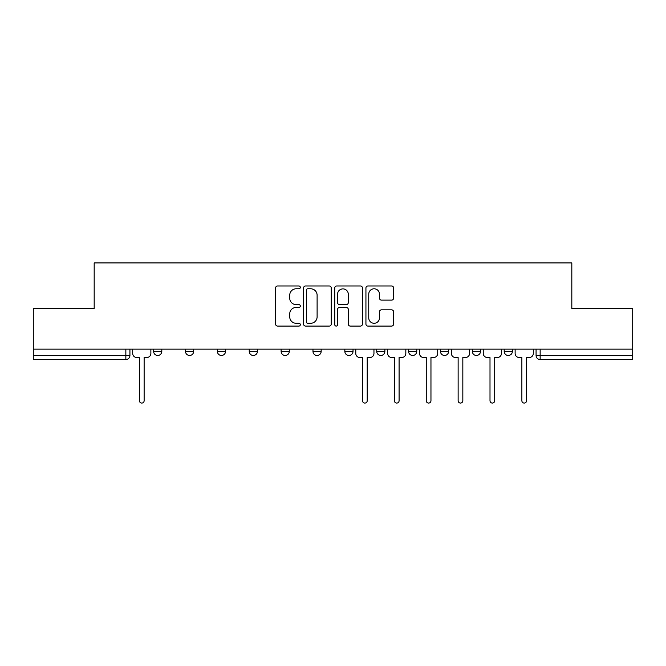 <?xml version="1.0" encoding="UTF-8"?>
<svg xmlns="http://www.w3.org/2000/svg" width="666" height="666" viewBox="0 0 666 666"><rect width="100%" height="100%" fill="white"/><g stroke="black" fill="none" stroke-linecap="round" stroke-linejoin="round"><path stroke-width="1" d="M300.316 287.387A1.407 1.407 0 0 0 298.909 285.98L277.605 285.98A2.006 2.006 0 0 0 275.599 287.987L275.599 324.084A2.006 2.006 0 0 0 277.605 326.082L298.909 326.082A1.407 1.407 0 0 0 300.316 324.683A1.407 1.407 0 0 0 298.909 323.276L296.154 323.276A6.419 6.419 0 0 1 289.735 316.858L289.735 313.853A6.419 6.419 0 0 1 296.154 307.434L298.909 307.434A1.407 1.407 0 0 0 300.316 306.035A1.407 1.407 0 0 0 298.909 304.628L296.154 304.628A6.419 6.419 0 0 1 289.735 298.21L289.735 295.205A6.419 6.419 0 0 1 296.154 288.786L298.909 288.786A1.407 1.407 0 0 0 300.316 287.387M504.195 349.142L504.195 351.39L512.37 351.39A4.088 4.088 0 0 1 508.283 355.469A4.088 4.088 0 0 1 504.195 351.39L504.195 349.142M408.591 349.142L408.591 351.39L416.758 351.39A4.088 4.088 0 0 1 412.679 355.469A4.088 4.088 0 0 1 408.591 351.39L408.591 349.142M344.846 349.142L344.846 351.39L353.022 351.39A4.088 4.088 0 0 1 348.934 355.469A4.088 4.088 0 0 1 344.846 351.39L344.846 349.142M312.978 349.142L312.978 351.39L321.154 351.39A4.088 4.088 0 0 1 317.066 355.469A4.088 4.088 0 0 1 312.978 351.39L312.978 349.142M249.242 351.39L249.242 349.142L249.242 351.39A4.088 4.088 0 0 0 253.321 355.469A4.088 4.088 0 0 1 249.242 351.39L257.409 351.39A4.088 4.088 0 0 1 253.321 355.469M185.498 351.39L185.498 349.142L185.498 351.39A4.088 4.088 0 0 0 189.585 355.469A4.088 4.088 0 0 1 185.498 351.39L193.673 351.39A4.088 4.088 0 0 1 189.585 355.469A4.088 4.088 0 0 0 193.673 351.39L193.673 349.142L193.673 351.39M391.608 300.116A2.006 2.006 0 0 0 393.606 298.11L393.606 287.987A2.006 2.006 0 0 0 391.608 285.98L367.94 285.98A2.006 2.006 0 0 0 365.934 287.987L365.934 324.084A2.006 2.006 0 0 0 367.94 326.082L391.608 326.082A2.006 2.006 0 0 0 393.606 324.084L393.606 311.846A2.006 2.006 0 0 0 391.608 309.84L381.476 309.84A2.006 2.006 0 0 0 379.47 311.846L379.47 317.915A5.361 5.361 0 0 1 374.109 323.276A5.361 5.361 0 0 1 368.748 317.915L368.748 294.156A5.361 5.361 0 0 1 374.109 288.786A5.361 5.361 0 0 1 379.47 294.156L379.47 298.11A2.006 2.006 0 0 0 381.476 300.116L391.608 300.116M33.3 349.142L33.3 308.483L94.181 308.483L94.181 262.928L571.819 262.928L571.819 308.483L632.7 308.483L632.7 349.142L33.3 349.142L33.3 355.469L129.928 355.469L129.928 349.142L129.928 355.469A4.088 4.088 0 0 1 125.849 359.557L33.3 359.557L33.3 355.469M331.243 287.987A2.006 2.006 0 0 0 329.237 285.98L305.577 285.98A2.006 2.006 0 0 0 303.571 287.987L303.571 324.084A2.006 2.006 0 0 0 305.577 326.082L329.237 326.082A2.006 2.006 0 0 0 331.243 324.084L331.243 287.987M336.763 285.98L360.423 285.98A2.006 2.006 0 0 1 362.429 287.987L362.429 324.084A2.006 2.006 0 0 1 360.423 326.082L350.299 326.082A2.006 2.006 0 0 1 348.293 324.084L348.293 309.44A2.006 2.006 0 0 0 346.287 307.434L339.568 307.434A2.006 2.006 0 0 0 337.562 309.44L337.562 324.683A1.407 1.407 0 0 1 336.155 326.082A1.407 1.407 0 0 1 334.757 324.683L334.757 287.987A2.006 2.006 0 0 1 336.763 285.98M536.072 349.142L536.072 355.469L632.7 355.469L632.7 359.557L540.151 359.557A4.088 4.088 0 0 1 536.072 355.469A4.088 4.088 0 0 0 540.151 359.557L540.151 349.142M632.7 349.142L632.7 355.469M512.37 349.142L512.37 351.39A4.088 4.088 0 0 1 508.283 355.469M480.502 349.142L480.502 351.39A4.088 4.088 0 0 1 476.415 355.469A4.088 4.088 0 0 1 472.327 351.39L480.502 351.39M472.327 349.142L472.327 351.39M448.634 349.142L448.634 351.39A4.088 4.088 0 0 1 444.547 355.469A4.088 4.088 0 0 1 440.459 351.39L448.634 351.39L448.634 349.142M440.459 349.142L440.459 351.39M416.758 349.142L416.758 351.39M384.89 349.142L384.89 351.39A4.088 4.088 0 0 1 380.802 355.469A4.088 4.088 0 0 1 376.723 351.39L384.89 351.39L384.89 349.142M376.723 349.142L376.723 351.39M353.022 351.39L353.022 349.142L353.022 351.39A4.088 4.088 0 0 1 348.934 355.469M321.154 351.39L321.154 349.142L321.154 351.39A4.088 4.088 0 0 1 317.066 355.469M289.277 349.142L289.277 351.39A4.088 4.088 0 0 1 285.198 355.469A4.088 4.088 0 0 1 281.11 351.39A4.088 4.088 0 0 0 285.198 355.469A4.088 4.088 0 0 0 289.277 351.39L289.277 349.142M281.11 349.142L281.11 351.39L289.277 351.39M257.409 349.142L257.409 351.39M225.541 349.142L225.541 351.39A4.088 4.088 0 0 1 221.453 355.469A4.088 4.088 0 0 1 217.366 351.39L225.541 351.39M217.366 349.142L217.366 351.39M161.805 349.142L161.805 351.39A4.088 4.088 0 0 1 157.717 355.469A4.088 4.088 0 0 1 153.63 351.39A4.088 4.088 0 0 0 157.717 355.469A4.088 4.088 0 0 0 161.805 351.39L161.805 349.142M153.63 349.142L153.63 351.39L161.805 351.39M307.784 288.786A1.407 1.407 0 0 0 306.377 290.193L306.377 321.878A1.407 1.407 0 0 0 307.784 323.276L310.689 323.276A6.419 6.419 0 0 0 317.108 316.858L317.108 295.205A6.419 6.419 0 0 0 310.689 288.786L307.784 288.786M348.293 294.255A5.361 5.361 0 0 0 342.923 288.886A5.361 5.361 0 0 0 337.562 294.255L337.562 302.622A2.006 2.006 0 0 0 339.568 304.628L346.287 304.628A2.006 2.006 0 0 0 348.293 302.622L348.293 294.255M132.692 353.43L132.692 349.142L132.692 353.43A4.088 4.088 0 0 0 136.771 357.517L139.427 357.517L139.427 400.724A2.348 2.348 0 0 0 141.783 403.072A2.348 2.348 0 0 0 144.131 400.724L144.131 357.517L146.786 357.517A4.088 4.088 0 0 0 150.874 353.43L150.874 349.142L150.874 353.43M136.771 357.517L139.427 357.517L139.427 400.724M144.131 400.724L144.131 357.517L146.786 357.517M387.645 353.43L387.645 349.142L387.645 353.43A4.088 4.088 0 0 0 391.733 357.517L394.389 357.517L394.389 400.724A2.348 2.348 0 0 0 396.736 403.072A2.348 2.348 0 0 0 399.092 400.724L399.092 357.517L401.748 357.517A4.088 4.088 0 0 0 405.827 353.43L405.827 349.142L405.827 353.43M419.522 353.43L419.522 349.142L419.522 353.43A4.088 4.088 0 0 0 423.601 357.517L426.257 357.517L426.257 400.724A2.348 2.348 0 0 0 428.613 403.072A2.348 2.348 0 0 0 430.96 400.724L430.96 357.517L433.616 357.517A4.088 4.088 0 0 0 437.704 353.43L437.704 349.142L437.704 353.43M451.39 353.43L451.39 349.142L451.39 353.43A4.088 4.088 0 0 0 455.477 357.517L458.133 357.517L458.133 400.724A2.348 2.348 0 0 0 460.481 403.072A2.348 2.348 0 0 0 462.828 400.724L462.828 357.517L465.484 357.517A4.088 4.088 0 0 0 469.572 353.43L469.572 349.142L469.572 353.43M483.258 353.43L483.258 349.142L483.258 353.43A4.088 4.088 0 0 0 487.346 357.517L490.001 357.517L490.001 400.724A2.348 2.348 0 0 0 492.349 403.072A2.348 2.348 0 0 0 494.696 400.724L494.696 357.517L497.352 357.517A4.088 4.088 0 0 0 501.44 353.43L501.44 349.142L501.44 353.43M515.126 353.43L515.126 349.142L515.126 353.43A4.088 4.088 0 0 0 519.214 357.517L521.869 357.517L521.869 400.724A2.348 2.348 0 0 0 524.217 403.072A2.348 2.348 0 0 0 526.573 400.724L526.573 357.517L529.229 357.517A4.088 4.088 0 0 0 533.308 353.43L533.308 349.142L533.308 353.43M355.777 349.142L355.777 353.43A4.088 4.088 0 0 0 359.865 357.517L362.52 357.517L362.52 400.724A2.348 2.348 0 0 0 364.868 403.072A2.348 2.348 0 0 0 367.216 400.724L367.216 357.517L369.871 357.517A4.088 4.088 0 0 0 373.959 353.43L373.959 349.142M391.733 357.517L394.389 357.517L394.389 400.724M399.092 400.724L399.092 357.517L401.748 357.517M423.601 357.517L426.257 357.517L426.257 400.724M430.96 400.724L430.96 357.517L433.616 357.517M455.477 357.517L458.133 357.517L458.133 400.724M462.828 400.724L462.828 357.517L465.484 357.517M487.346 357.517L490.001 357.517L490.001 400.724M494.696 400.724L494.696 357.517L497.352 357.517M519.214 357.517L521.869 357.517L521.869 400.724M526.573 400.724L526.573 357.517L529.229 357.517M125.849 349.142L125.849 359.557"/></g></svg>
